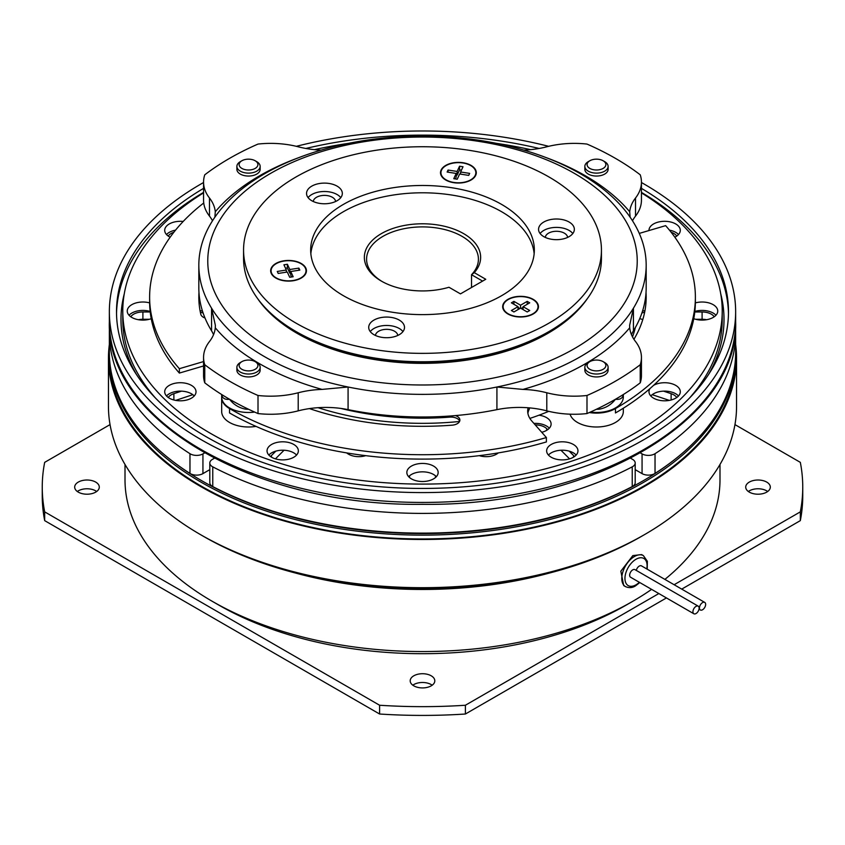 <?xml version="1.0" encoding="UTF-8"?>
<svg xmlns="http://www.w3.org/2000/svg" width="845" height="845" viewBox="0 0 845 845"><rect width="100%" height="100%" fill="white"/><g stroke="black" fill="none" stroke-linecap="round" stroke-linejoin="round"><path stroke-width="1.27" d="M529.329 407.871L529.329 409.096A38.025 21.949 180 0 0 527.882 413.279M318.069 407.691A214.725 123.972 0 0 0 459.543 421.475M541.74 432.291A15.654 9.041 0 0 0 551.109 424.01A15.654 9.041 0 0 0 546.525 417.62A15.654 9.041 0 0 0 538.983 415.201A214.725 123.972 180 0 1 529.868 418.412M538.983 415.201A214.725 123.972 0 0 0 548.754 411.335M632.514 336.901A214.725 123.972 0 0 0 635.303 327.638M203.56 192.871A299.721 173.045 0 0 0 122.778 311.055A299.721 173.045 0 0 0 210.563 433.411A299.721 173.045 0 0 0 537.198 470.929A299.721 173.045 0 0 0 722.221 311.055A299.721 173.045 0 0 0 641.439 192.871M689.531 398.048A299.721 173.045 0 0 0 722.221 319.452L722.221 311.055M676.75 397.488A12.971 7.489 0 0 0 671.12 393.675L663.536 391.15A15.654 9.041 0 0 0 650.777 395.967M649.985 388.573A15.654 9.041 0 0 0 648.981 391.763A15.654 9.041 0 0 0 653.565 398.153A15.654 9.041 0 0 0 670.624 400.118A15.654 9.041 0 0 0 680.299 391.763A15.654 9.041 0 0 0 675.704 385.373A15.654 9.041 0 0 0 653.565 385.373M663.536 391.15A15.654 9.041 180 0 1 675.704 393.77A15.654 9.041 180 0 1 678.503 395.967M533.913 423.419A15.654 9.041 180 0 1 546.525 426.017A15.654 9.041 180 0 1 549.324 428.204M574.41 456.575A12.971 7.489 0 0 0 573.533 455.508L569.15 451.124A15.654 9.041 0 0 0 548.437 455.054M573.364 444.459A15.654 9.041 0 0 0 556.306 442.495A15.654 9.041 0 0 0 546.641 450.85A15.654 9.041 0 0 0 551.225 457.24A15.654 9.041 0 0 0 568.294 459.205A15.654 9.041 0 0 0 577.959 450.85A15.654 9.041 0 0 0 573.364 444.459M569.15 451.124A15.654 9.041 180 0 1 573.364 452.857A15.654 9.041 180 0 1 576.163 455.054M408.631 476.675A15.654 9.041 180 0 1 409.529 475.82L409.529 477.541M433.57 466.081A15.654 9.041 0 0 0 416.511 464.127A15.654 9.041 0 0 0 406.846 472.471A15.654 9.041 0 0 0 411.43 478.872A15.654 9.041 0 0 0 428.489 480.826A15.654 9.041 0 0 0 438.154 472.471A15.654 9.041 0 0 0 433.57 466.081M435.471 477.541L435.471 475.82A15.654 9.041 0 0 0 433.57 474.489A15.654 9.041 0 0 0 409.529 475.82M268.837 455.054A15.654 9.041 180 0 1 275.85 451.124L271.467 455.508A12.971 7.489 0 0 0 270.59 456.575M293.775 444.459A15.654 9.041 0 0 0 276.706 442.495A15.654 9.041 0 0 0 267.041 450.85A15.654 9.041 0 0 0 271.636 457.24A15.654 9.041 0 0 0 288.694 459.205A15.654 9.041 0 0 0 298.359 450.85A15.654 9.041 0 0 0 293.775 444.459M296.563 455.054A15.654 9.041 0 0 0 293.775 452.857A15.654 9.041 0 0 0 275.85 451.124M166.497 395.967A15.654 9.041 180 0 1 181.464 391.15L173.88 393.675A12.971 7.489 0 0 0 168.25 397.488M191.435 385.373A15.654 9.041 0 0 0 174.376 383.408A15.654 9.041 0 0 0 164.701 391.763A15.654 9.041 0 0 0 169.296 398.153A15.654 9.041 0 0 0 186.354 400.118A15.654 9.041 0 0 0 196.019 391.763A15.654 9.041 0 0 0 191.435 385.373M194.223 395.967A15.654 9.041 0 0 0 191.435 393.77A15.654 9.041 0 0 0 181.464 391.15M200.223 302.257A15.654 9.041 0 0 0 198.987 302.119M200.043 310.633A15.654 9.041 180 0 1 202.473 311.076M129.042 315.248A15.654 9.041 180 0 1 150.156 311.446M149.628 302.89A15.654 9.041 0 0 0 127.246 311.055A15.654 9.041 0 0 0 131.831 317.445A15.654 9.041 0 0 0 151.234 318.702M183.196 221.453A15.654 9.041 0 0 0 164.701 230.336A15.654 9.041 0 0 0 169.296 236.737A15.654 9.041 0 0 0 170.162 237.202M166.497 234.54A15.654 9.041 180 0 1 175.549 230.146M674.838 237.202A15.654 9.041 0 0 0 680.299 230.336A15.654 9.041 0 0 0 675.704 223.946A15.654 9.041 0 0 0 658.646 221.992A15.654 9.041 0 0 0 648.981 230.336A15.654 9.041 0 0 0 648.981 230.548M669.451 230.146A15.654 9.041 180 0 1 675.704 232.354A15.654 9.041 180 0 1 678.503 234.54M642.527 311.076A15.654 9.041 180 0 1 644.957 310.633M646.013 302.119A15.654 9.041 0 0 0 644.777 302.257M693.766 318.702A15.654 9.041 0 0 0 709.673 318.966A15.654 9.041 0 0 0 717.754 311.055A15.654 9.041 0 0 0 713.169 304.665A15.654 9.041 0 0 0 695.372 302.89M694.843 311.446A15.654 9.041 180 0 1 713.169 313.062A15.654 9.041 180 0 1 715.958 315.248M346.703 452.909A14.534 8.397 0 0 0 348.541 454.198A14.534 8.397 0 0 0 365.716 455.656M256.003 426.376A26.839 15.495 180 0 1 229.544 422.458A26.839 15.495 180 0 1 221.675 411.494L221.675 397.615A26.839 15.495 180 0 1 221.686 397.298M528.125 407.776A38.025 21.949 180 0 0 527.692 411.092A38.025 21.949 180 0 0 531.832 421.053L546.388 437.552A272.882 157.55 180 0 1 229.544 408.579A26.839 15.495 180 0 1 221.675 397.615M241.881 369.307A9.39 5.419 0 0 0 255.158 369.307A9.39 5.419 0 0 0 255.158 361.639L256.743 362.558A11.629 6.718 180 0 1 260.154 367.3A11.629 6.718 180 0 1 252.972 373.511A11.629 6.718 180 0 1 240.297 372.053A11.629 6.718 180 0 1 236.885 367.3A11.629 6.718 180 0 1 240.297 362.558L241.881 361.639A9.39 5.419 0 0 0 241.881 369.307M241.881 168.419A9.39 5.419 0 0 0 255.158 168.419A9.39 5.419 0 0 0 255.158 160.751L256.743 161.659A11.629 6.718 180 0 1 260.154 166.412A11.629 6.718 180 0 1 252.972 172.612A11.629 6.718 180 0 1 240.297 171.155A11.629 6.718 180 0 1 236.885 166.412A11.629 6.718 180 0 1 240.297 161.659L241.881 160.751A9.39 5.419 0 0 0 241.881 168.419M589.842 168.419A9.39 5.419 0 0 0 603.119 168.419A9.39 5.419 0 0 0 603.119 160.751L604.703 161.659A11.629 6.718 180 0 1 608.115 166.412A11.629 6.718 180 0 1 600.932 172.612A11.629 6.718 180 0 1 588.257 171.155A11.629 6.718 180 0 1 584.846 166.412A11.629 6.718 180 0 1 588.257 161.659L589.842 160.751A9.39 5.419 0 0 0 589.842 168.419M236.885 367.3L236.885 370.226A11.629 6.718 0 0 0 240.297 374.969A11.629 6.718 0 0 0 252.972 376.426A11.629 6.718 0 0 0 260.154 370.226L260.154 367.3M236.885 166.412L236.885 169.327A11.629 6.718 0 0 0 240.297 174.081A11.629 6.718 0 0 0 252.972 175.538A11.629 6.718 0 0 0 260.154 169.327L260.154 166.412M584.846 166.412L584.846 169.327A11.629 6.718 0 0 0 588.257 174.081A11.629 6.718 0 0 0 600.932 175.538A11.629 6.718 0 0 0 608.115 169.327L608.115 166.412M589.842 369.307A9.39 5.419 0 0 0 603.119 369.307A9.39 5.419 0 0 0 603.119 361.639L604.703 362.558A11.629 6.718 180 0 1 608.115 367.3A11.629 6.718 180 0 1 600.932 373.511A11.629 6.718 180 0 1 588.257 372.053A11.629 6.718 180 0 1 584.846 367.3A11.629 6.718 180 0 1 588.257 362.558L589.842 361.639A9.39 5.419 0 0 0 589.842 369.307M584.846 367.3L584.846 370.226A11.629 6.718 0 0 0 588.257 374.969A11.629 6.718 0 0 0 600.932 376.426A11.629 6.718 0 0 0 608.115 370.226L608.115 367.3M305.985 270.96A17.449 10.077 180 0 1 305.996 271.139A17.449 10.077 180 0 1 301.042 278.174M276.209 277.899A17.449 10.077 0 0 0 295.222 280.086A17.449 10.077 0 0 0 305.996 270.78A17.449 10.077 0 0 0 300.883 263.651A17.449 10.077 0 0 0 281.871 261.475A17.449 10.077 0 0 0 271.097 270.78A17.449 10.077 0 0 0 276.209 277.899M475.841 172.898A17.449 10.077 180 0 1 475.841 173.077A17.449 10.077 180 0 1 475.249 175.686A17.449 10.077 180 0 1 470.887 180.112M446.054 179.837A17.449 10.077 0 0 0 465.067 182.024A17.449 10.077 0 0 0 475.841 172.718A17.449 10.077 0 0 0 470.728 165.588A17.449 10.077 0 0 0 451.716 163.412A17.449 10.077 0 0 0 440.942 172.718A17.449 10.077 0 0 0 446.054 179.837M533.058 314.065A17.449 10.077 0 0 0 538.011 307.031A17.449 10.077 0 0 0 538.001 306.851M508.225 313.791A17.449 10.077 0 0 0 527.238 315.977A17.449 10.077 0 0 0 538.011 306.672A17.449 10.077 0 0 0 532.899 299.542A17.449 10.077 0 0 0 513.887 297.366A17.449 10.077 0 0 0 503.113 306.672A17.449 10.077 0 0 0 508.225 313.791M335.613 201.511A11.186 6.454 0 0 0 332.349 197.276A11.186 6.454 0 0 0 320.424 195.818A11.186 6.454 0 0 0 313.273 201.511M567.618 237.403A11.186 6.454 0 0 0 553.559 231.498A11.186 6.454 0 0 0 545.289 237.403M397.773 335.465A11.186 6.454 0 0 0 387.781 329.37A11.186 6.454 0 0 0 375.803 334.124A11.186 6.454 0 0 0 375.433 335.465M441.111 170.046A17.893 10.33 0 0 0 445.737 180.017A17.893 10.33 0 0 0 471.045 180.017A17.893 10.33 0 0 0 475.682 175.39A17.893 10.33 0 0 0 463.028 162.736A17.893 10.33 0 0 0 441.111 170.046M445.896 180.112A17.449 10.077 180 0 1 440.942 173.077A17.449 10.077 180 0 1 440.953 172.898M293.173 280.751A17.893 10.33 0 0 0 301.2 278.079A17.893 10.33 0 0 0 304.042 265.615A17.893 10.33 0 0 0 283.909 260.799A17.893 10.33 0 0 0 275.892 278.079A17.893 10.33 0 0 0 293.173 280.751M369.318 324.712A17.893 10.33 0 0 0 368.716 327.395A17.893 10.33 0 0 0 384.274 337.63A17.893 10.33 0 0 0 403.889 330.068A17.893 10.33 0 0 0 404.501 327.395A17.893 10.33 0 0 0 388.943 317.15A17.893 10.33 0 0 0 369.318 324.712M561.091 239.315A17.893 10.33 0 0 0 574.346 229.333A17.893 10.33 0 0 0 551.827 219.351A17.893 10.33 0 0 0 538.561 229.333A17.893 10.33 0 0 0 561.091 239.315M572.804 233.537A17.893 10.33 0 0 0 551.827 227.749A17.893 10.33 0 0 0 540.103 233.537M533.216 299.362A17.893 10.33 0 0 0 507.908 299.362A17.893 10.33 0 0 0 507.908 313.97L507.908 313.97A17.893 10.33 0 0 0 533.216 313.97A17.893 10.33 0 0 0 533.216 299.362M503.113 306.851A17.449 10.077 0 0 0 503.113 307.031A17.449 10.077 0 0 0 508.067 314.065M337.092 186.132A17.893 10.33 0 0 0 317.593 183.893A17.893 10.33 0 0 0 306.545 193.442A17.893 10.33 0 0 0 311.784 200.74A17.893 10.33 0 0 0 331.282 202.98A17.893 10.33 0 0 0 342.331 193.442A17.893 10.33 0 0 0 337.092 186.132M340.788 197.635A17.893 10.33 0 0 0 337.092 194.53A17.893 10.33 0 0 0 308.087 197.635M601.439 250.057L601.439 258.454A178.939 103.312 180 0 1 490.977 353.897A178.939 103.312 180 0 1 295.972 331.504A178.939 103.312 180 0 1 243.561 258.454L243.561 250.057A178.939 103.312 180 0 1 354.023 154.603A178.939 103.312 180 0 1 549.028 177.006A178.939 103.312 180 0 1 601.439 250.057A178.939 103.312 180 0 1 490.977 345.499A178.939 103.312 180 0 1 295.972 323.107A178.939 103.312 180 0 1 243.561 250.057M310.844 253.711A111.836 64.569 180 0 1 382.637 197.033A111.836 64.569 180 0 1 501.581 211.704A111.836 64.569 180 0 1 534.156 253.711M343.419 295.708A111.836 64.569 180 0 1 310.664 250.057A111.836 64.569 180 0 1 379.701 190.4A111.836 64.569 180 0 1 501.581 204.395A111.836 64.569 180 0 1 534.336 250.057A111.836 64.569 180 0 1 465.299 309.703A111.836 64.569 180 0 1 343.419 295.708M646.171 265.224L646.171 287.86A223.671 129.137 0 0 1 633.433 330.828L633.433 308.193L629.61 325.452L629.715 327.786A67.104 38.743 0 0 0 635.524 341.538A67.104 38.743 180 0 1 641.439 357.435A67.104 38.743 180 0 1 640.235 364.744L640.235 382.827A272.882 157.55 180 0 1 629.852 390.274A272.882 157.55 180 0 1 623.42 394.467A272.882 157.55 180 0 1 615.456 399.262A272.882 157.55 180 0 1 606.71 404.09A272.882 157.55 180 0 1 599.897 407.575A272.882 157.55 180 0 1 586.99 413.564A67.104 38.743 180 0 1 546.789 410.85A67.104 38.743 0 0 0 496.923 409.635L496.923 387.01A223.671 129.137 0 0 0 580.663 356.548A223.671 129.137 0 0 0 633.433 308.193A223.671 129.137 0 0 0 646.171 265.224A223.671 129.137 0 0 0 633.433 222.267A223.671 129.137 0 0 0 496.923 143.449A223.671 129.137 0 0 0 348.077 143.449A223.671 129.137 0 0 0 264.337 173.912A223.671 129.137 0 0 0 211.567 222.267A223.671 129.137 0 0 0 198.828 265.224A223.671 129.137 0 0 0 211.567 308.193A223.671 129.137 0 0 0 348.077 387.01L322.029 389.408A67.104 38.743 0 0 0 298.211 392.767A67.104 38.743 180 0 1 258.01 395.481L258.01 413.564A272.882 157.55 180 0 1 245.103 407.575A272.882 157.55 180 0 1 238.29 404.09A272.882 157.55 180 0 1 229.544 399.262C225.277 399.801 222.71 398.491 221.823 395.365A6.707 5.45 169.9 0 0 221.77 394.731M590.359 412.075A26.839 15.495 0 0 0 615.456 407.945A26.839 15.495 0 0 0 623.325 396.981L623.325 394.583M221.675 394.583L221.675 396.981A26.839 15.495 0 0 0 254.641 412.075M248.62 409.276A26.839 15.495 180 0 1 245.789 409.202C239.093 407.955 233.685 404.649 229.544 399.262A272.882 157.55 180 0 1 221.58 394.467A272.882 157.55 180 0 1 215.148 390.274A272.882 157.55 180 0 1 204.765 382.827A67.104 38.743 180 0 1 203.56 375.518L203.56 357.435A67.104 38.743 180 0 1 209.475 341.538A67.104 38.743 0 0 0 215.285 327.786L215.39 325.452L211.567 308.193L211.567 330.828A223.671 129.137 0 0 1 198.828 287.86L198.828 265.224M574.336 348.679A214.725 123.972 0 0 0 574.336 173.352A214.725 123.972 0 0 0 270.664 173.352A214.725 123.972 0 0 0 270.664 348.679A214.725 123.972 0 0 0 574.336 348.679M586.99 413.564L586.99 395.481A272.882 157.55 0 0 0 615.456 381.179A272.882 157.55 0 0 0 640.235 364.744M381.38 281.1L381.38 281.1A58.157 33.578 180 0 1 381.38 233.621A58.157 33.578 180 0 1 463.62 233.621A58.157 33.578 180 0 1 474.277 272.639L485.769 279.272L460.462 293.88L448.97 287.258A58.157 33.578 180 0 1 381.38 281.1M471.531 287.49L471.531 274.709A55.918 32.29 0 0 0 478.418 259.183A55.918 32.29 0 0 0 462.046 236.357A55.918 32.29 0 0 0 401.1 229.354A55.918 32.29 0 0 0 366.582 259.183A55.918 32.29 0 0 0 382.183 281.554M573.491 313.896A177.26 102.34 180 0 1 297.155 332.645A177.26 102.34 180 0 1 271.509 313.896M587.317 298.686A177.26 102.34 180 0 1 297.155 333.374A177.26 102.34 180 0 1 257.683 298.686M623.325 408.23L623.325 411.494A26.839 15.495 180 0 1 615.456 422.458A26.839 15.495 180 0 1 588.405 426.281A26.839 15.495 180 0 1 570.048 414.187M539.142 148.456A305.985 176.658 0 0 0 422.5 135.126A305.985 176.658 0 0 0 305.858 148.456M203.56 188.372A305.985 176.658 0 0 0 116.515 311.784A305.985 176.658 0 0 0 422.5 488.442A305.985 176.658 0 0 0 728.485 311.784A305.985 176.658 0 0 0 641.439 188.372M203.56 182.52A313.146 180.798 0 0 0 109.354 311.784A313.146 180.798 0 0 0 422.5 492.582A313.146 180.798 0 0 0 735.646 311.784A313.146 180.798 0 0 0 641.439 182.52M548.68 146.322A313.146 180.798 0 0 0 422.5 130.986A313.146 180.798 0 0 0 296.32 146.322M449.392 416.057L449.392 417.155A8.957 5.165 180 0 1 459.691 421.148M455.455 415.592A8.957 5.165 180 0 1 459.891 420.049A8.957 5.165 180 0 1 457.272 423.704A8.957 5.165 180 0 1 452.497 425.141A223.671 129.137 180 0 1 309.428 408.6M530.575 149.649A299.721 173.045 0 0 0 496.522 143.365M348.478 143.365A299.721 173.045 0 0 0 314.424 149.649M479.284 455.656A14.534 8.397 0 0 0 498.296 452.909M639.749 318.586A15.654 9.041 0 0 0 642.813 319.495M205.008 318.005A8.957 5.165 180 0 1 200.846 314.488A223.671 129.137 180 0 1 198.828 297.176A223.671 129.137 180 0 1 198.966 292.518M639.274 233.4L665.638 225.647A272.882 157.55 180 0 1 695.382 297.176L695.382 301.559A272.882 157.55 180 0 1 615.456 412.962L615.456 408.579A26.839 15.495 180 0 1 589.292 412.55M645.865 294.704A223.671 129.137 180 0 1 646.14 299.362M546.388 437.552L546.388 441.935A272.882 157.55 180 0 1 229.544 412.962L229.544 408.579M203.56 365.959L179.362 373.078A272.882 157.55 180 0 1 149.618 301.559L149.618 297.176A272.882 157.55 180 0 1 203.74 202.99M198.86 299.362A223.671 129.137 180 0 1 199.135 294.704M122.778 311.055L122.778 319.452A299.721 173.045 0 0 0 155.469 398.048M547.687 429.651L546.694 428.668A12.971 7.489 0 0 0 535.244 424.919M435.471 475.82A15.654 9.041 180 0 1 436.369 476.675M203.096 312.977A12.971 7.489 0 0 0 200.36 312.291M150.209 311.963L142.9 311.963A12.971 7.489 0 0 0 130.785 316.78M173.848 232.269A12.971 7.489 0 0 0 168.25 236.061M676.75 236.061A12.971 7.489 0 0 0 671.152 232.269M644.64 312.291A12.971 7.489 0 0 0 641.904 312.977M714.215 316.78A12.971 7.489 0 0 0 702.1 311.963L694.791 311.963M706.536 319.716A12.971 7.489 0 0 0 702.1 319.273L695.562 319.273M669.335 400.393L652.203 394.678M569.572 458.856L560.964 450.248M284.036 450.248L275.428 458.856M192.797 394.678L175.665 400.393M149.438 319.273L142.9 319.273A12.971 7.489 0 0 0 138.464 319.716M735.509 327.163A313.146 180.798 180 0 1 735.646 332.603L735.646 352.323A313.146 180.798 180 0 1 655.033 473.422A8.946 5.165 180 0 1 642.063 473.612L635.197 469.64M735.646 332.603A313.146 180.798 180 0 1 655.033 453.691A8.946 5.165 180 0 1 642.063 453.892L640.478 452.973M449.392 417.155A205.779 118.807 180 0 1 340.905 408.431M203.56 361.575L179.362 368.695A272.882 157.55 180 0 1 149.618 297.176M179.362 373.078L179.362 368.695M695.382 297.176A272.882 157.55 180 0 1 615.456 408.579M646.034 292.518A223.671 129.137 180 0 1 646.171 297.176A223.671 129.137 180 0 1 633.93 339.31M482.601 281.1L471.531 274.709L474.277 272.639M641.439 357.435L641.439 375.518A67.104 38.743 180 0 1 640.235 382.827M633.433 330.828A67.104 38.743 0 0 0 631.458 334.673M586.99 395.481A67.104 38.743 180 0 1 546.789 392.767A67.104 38.743 0 0 0 522.971 389.408L496.923 387.01A223.671 129.137 0 0 1 348.077 387.01L348.077 409.635A67.104 38.743 0 0 0 298.211 410.85A67.104 38.743 180 0 1 258.01 413.564M204.765 382.827L204.765 364.744A272.882 157.55 0 0 0 258.01 395.481M204.765 364.744A67.104 38.743 180 0 1 203.56 357.435M213.542 334.673A67.104 38.743 0 0 0 211.567 330.828M321.142 150.114A67.104 38.743 0 0 1 298.211 146.787A67.104 38.743 180 0 0 258.01 144.072A272.882 157.55 0 0 0 204.765 174.809A67.104 38.743 180 0 0 203.56 182.119A67.104 38.743 180 0 0 209.475 198.015A67.104 38.743 0 0 1 215.285 211.768A230.294 132.961 180 0 1 299.13 157.508M212.507 220.767A67.104 38.743 0 0 0 209.475 216.098A67.104 38.743 180 0 1 203.56 200.202L203.56 182.119M214.894 217.165L215.285 211.768M632.493 220.767A67.104 38.743 0 0 1 635.524 216.098A67.104 38.743 180 0 0 641.439 200.202L641.439 182.119A67.104 38.743 180 0 0 640.235 174.809A272.882 157.55 0 0 0 586.99 144.072A67.104 38.743 180 0 0 546.789 146.787A67.104 38.743 0 0 1 523.858 150.114M641.439 182.119A67.104 38.743 180 0 1 635.524 198.015A67.104 38.743 0 0 0 629.715 211.768L630.106 217.165M348.077 409.635A223.671 129.137 0 0 0 496.923 409.635M623.23 394.731A6.707 5.45 -169.9 0 0 623.177 395.365C622.29 398.491 619.723 399.801 615.456 399.262C611.315 404.649 605.907 407.955 599.211 409.202A6.707 0.56 86.6 0 1 599.242 407.903M402.959 331.589A17.893 10.33 0 0 0 386.609 325.462A17.893 10.33 0 0 0 370.258 331.589M276.051 278.174A17.449 10.077 180 0 1 271.097 271.139A17.449 10.077 180 0 1 271.097 270.96M529.73 302.837L527.206 301.369L520.562 305.203L513.918 301.369L511.383 302.837L518.027 306.672L511.383 310.506L513.918 311.963L520.562 308.129L527.206 311.963L529.73 310.506L523.087 306.672L529.73 302.837M448.051 170.046L447.132 172.042L456.205 173.447L453.765 178.686L457.229 179.225L459.659 173.985L468.732 175.39L469.662 173.394L460.588 171.989L463.018 166.75L459.564 166.212L457.124 171.45L448.051 170.046L448.051 172.19M289.708 277.276L293.173 276.748L290.733 271.509L299.817 270.104L298.887 268.108L289.814 269.513L287.384 264.274L283.92 264.802L286.349 270.041L277.276 271.446L278.206 273.442L287.279 272.037L289.708 277.276M527.206 304.295L527.206 301.369M523.087 309.587L523.087 306.672M518.027 309.587L518.027 306.672M513.918 304.295L513.918 301.369M519.928 308.499L518.027 307.4M520.562 308.129L520.562 305.203M523.087 307.4L521.196 308.499M461.433 170.151L459.564 169.866L457.124 175.105L456.205 174.957M457.124 175.105L457.124 171.45M459.564 169.866L459.564 166.212M460.588 174.123L460.588 171.989M456.205 173.447L456.205 177.101L455.349 178.929M286.349 272.185L286.349 270.041M290.733 273.019L289.814 273.167L287.384 267.928L285.504 268.214M287.384 267.928L287.384 264.274M289.814 273.167L289.814 269.513M298.887 270.242L298.887 268.108M291.588 276.991L290.733 275.164L290.733 271.509M604.703 362.558L603.119 361.639A9.39 5.419 0 0 0 589.842 361.639M604.703 161.659L603.119 160.751A9.39 5.419 0 0 0 589.842 160.751M256.743 161.659L255.158 160.751A9.39 5.419 0 0 0 241.881 160.751M256.743 362.558L255.158 361.639A9.39 5.419 0 0 0 241.881 361.639M630.676 458.275L632.567 459.363A8.946 5.165 180 0 1 635.197 463.018L635.197 482.738A8.946 5.165 180 0 1 632.24 486.583A313.146 180.798 180 0 1 212.76 486.583A8.946 5.165 180 0 1 209.803 482.738L209.803 463.018A8.946 5.165 180 0 1 212.433 459.363L214.324 458.275M635.197 463.018A8.946 5.165 180 0 1 632.24 466.852A313.146 180.798 180 0 1 212.76 466.852A8.946 5.165 180 0 1 209.803 463.018M209.803 469.64L202.937 473.612A8.946 5.165 180 0 1 189.967 473.422A313.146 180.798 180 0 1 109.354 352.323L109.354 332.603A313.146 180.798 180 0 1 109.491 327.163M204.522 452.973L202.937 453.892A8.946 5.165 180 0 1 189.967 453.691A313.146 180.798 180 0 1 109.354 332.603M644.566 534.589L641.397 536.417A309.566 178.728 180 0 1 203.603 536.417L200.434 534.589A314.044 181.305 0 0 0 644.566 534.589A314.044 181.305 0 0 0 736.544 406.382L736.544 358.174A314.044 181.305 0 0 0 735.646 344.496M109.354 354.34L109.354 358.174A313.146 180.798 0 0 0 201.068 486.012A313.146 180.798 0 0 0 542.332 525.199A313.146 180.798 0 0 0 735.646 358.174L735.646 354.34A313.146 180.798 180 0 1 542.332 521.365A313.146 180.798 180 0 1 201.068 482.178A313.146 180.798 180 0 1 109.354 354.34A313.146 180.798 180 0 1 109.354 353.337M735.646 353.337A313.146 180.798 180 0 1 735.646 354.34M109.354 344.496A314.044 181.305 0 0 0 108.456 358.174A314.044 181.305 0 0 0 200.434 486.382A314.044 181.305 0 0 0 542.68 525.685A314.044 181.305 0 0 0 736.544 358.174M675.06 459.215A312.027 180.143 180 0 1 201.86 480.805A312.027 180.143 180 0 1 169.94 459.215M702.544 602.612A4.383 2.535 120 0 0 699.681 606.478A4.383 2.535 120 0 0 700.347 609.995A4.383 2.535 120 0 0 702.544 609.773A4.383 2.535 120 0 0 705.406 605.907A4.383 2.535 120 0 0 704.741 602.4A4.383 2.535 120 0 0 702.544 602.612M704.741 602.4L641.471 565.875A4.383 2.535 120 0 0 639.274 566.087A4.383 2.535 120 0 0 636.296 570.407M696.026 606.383A4.383 2.535 120 0 0 693.164 610.238A4.383 2.535 120 0 0 693.84 613.755A4.383 2.535 120 0 0 696.026 613.533A4.383 2.535 120 0 0 698.889 609.678A4.383 2.535 120 0 0 698.223 606.161A4.383 2.535 120 0 0 696.026 606.383M698.223 606.161L634.954 569.636A4.383 2.535 120 0 0 632.757 569.857A4.383 2.535 120 0 0 629.895 573.713A4.383 2.535 120 0 0 630.571 577.23L693.84 613.755M632.852 555.598L620.843 571.167L623.716 585.596L625.49 586.62A17.893 10.33 -60 0 1 622.744 572.276A17.893 10.33 -60 0 1 634.437 556.506A17.893 10.33 -60 0 1 643.383 555.619L641.609 554.595L632.852 555.598M77.307 491.494A12.305 7.098 180 0 1 95.686 490.85A12.305 7.098 180 0 1 96.668 491.494M95.686 482.083A12.305 7.098 180 0 1 99.287 487.111A12.305 7.098 180 0 1 91.693 493.67A12.305 7.098 180 0 1 78.289 492.128A12.305 7.098 180 0 1 74.687 487.111A12.305 7.098 180 0 1 82.282 480.551A12.305 7.098 180 0 1 95.686 482.083M412.825 685.2A12.305 7.098 180 0 1 413.796 684.566A12.305 7.098 180 0 1 432.175 685.2M413.796 675.799A12.305 7.098 180 0 1 427.211 674.257A12.305 7.098 180 0 1 434.805 680.816A12.305 7.098 180 0 1 431.203 685.844A12.305 7.098 180 0 1 417.789 687.376A12.305 7.098 180 0 1 410.195 680.816A12.305 7.098 180 0 1 413.796 675.799M748.332 491.494A12.305 7.098 180 0 1 766.711 490.85A12.305 7.098 180 0 1 767.693 491.494M749.314 492.128A12.305 7.098 180 0 1 745.712 487.111A12.305 7.098 180 0 1 753.307 480.551A12.305 7.098 180 0 1 766.711 482.083A12.305 7.098 180 0 1 770.313 487.111A12.305 7.098 180 0 1 762.718 493.67A12.305 7.098 180 0 1 749.314 492.128M632.863 601.249L626.536 604.904A288.546 166.592 180 0 1 218.475 604.904L212.148 601.249A297.493 171.757 0 0 0 632.863 601.249A297.493 171.757 0 0 0 651.601 589.366M664.878 579.385A297.493 171.757 0 0 0 719.993 479.802L719.993 464.475M296.099 573.195A297.493 171.757 0 0 0 548.901 573.195M125.007 464.475L125.007 479.802A297.493 171.757 0 0 0 212.137 601.249A297.493 171.757 0 0 0 212.148 601.249L218.464 604.904A288.546 166.592 180 0 1 218.464 604.904L218.464 604.904M734.949 424.602L800.321 462.352A380.25 219.531 180 0 1 802.75 487.111A380.25 219.531 180 0 1 800.321 511.869L674.13 584.729M658.846 593.549L465.394 705.248A380.25 219.531 180 0 1 379.606 705.248L44.679 511.869A380.25 219.531 180 0 1 42.25 487.111A380.25 219.531 180 0 1 44.679 462.352L110.051 424.602M802.75 487.111L802.75 495.878A380.25 219.531 180 0 1 800.321 520.636L681.725 589.113M666.441 597.933L465.394 714.014A380.25 219.531 180 0 1 379.606 714.014L44.679 520.636A380.25 219.531 180 0 1 42.25 495.878L42.25 487.111M800.321 511.869L800.321 520.636M465.394 714.014L465.394 705.248M379.606 705.248L379.606 714.014M44.679 520.636L44.679 511.869M108.456 358.174L108.456 406.382A314.044 181.305 0 0 0 200.434 534.589L203.603 536.417A309.566 178.728 180 0 1 203.592 536.417M629.715 327.786A230.294 132.961 180 0 1 585.342 363.794A230.294 132.961 180 0 1 522.971 389.408M221.823 395.365A26.839 15.495 180 0 1 221.717 394.636M573.533 457.145L573.533 455.508M671.12 399.991L671.12 393.675M116.525 313.791A305.985 176.658 180 0 1 203.56 192.385M124.247 293.912A301.517 174.081 0 0 0 136.552 374.673M422.5 502.437A313.146 180.798 0 0 0 735.646 321.649C739.364 420.884 588.997 506.651 422.5 504.328C256.003 506.651 105.636 420.884 109.354 321.649A313.146 180.798 0 0 0 422.5 502.437M708.448 374.673A301.517 174.081 0 0 0 720.753 293.912M641.439 192.385A305.985 176.658 180 0 1 728.474 313.791M702.1 319.273L702.1 311.963M546.694 430.306L546.694 428.668M271.467 457.145L271.467 455.508M173.88 399.991L173.88 393.675M142.9 319.273L142.9 311.963M655.033 473.422L655.033 453.691M642.063 473.612L642.063 453.892M546.789 410.85L546.789 392.767M298.211 410.85L298.211 392.767M209.475 216.098L209.475 198.015M635.524 216.098L635.524 198.015M322.029 389.408A230.294 132.961 180 0 1 215.285 327.786M545.87 157.508A230.294 132.961 180 0 1 629.715 211.768M623.283 394.636A26.839 15.495 180 0 1 623.177 395.365M599.211 409.202A26.839 15.495 180 0 1 596.38 409.276M212.76 486.583L212.76 466.852M632.24 486.583L632.24 466.852M189.967 473.422L189.967 453.691M202.937 473.612L202.937 453.892M646.763 568.928A15.654 9.041 120 0 0 636.021 559.253A15.654 9.041 120 0 0 624.951 578.424A15.654 9.041 120 0 0 636.021 584.814A15.654 9.041 120 0 0 639.348 582.3M735.646 311.784L735.646 321.649M109.354 311.784L109.354 321.649M700.347 609.995L699.005 609.213M625.49 586.62C629.071 588.152 632.43 587.888 635.556 585.838L639.781 582.554M647.217 569.192L647.354 561.281L643.383 555.619"/></g></svg>

